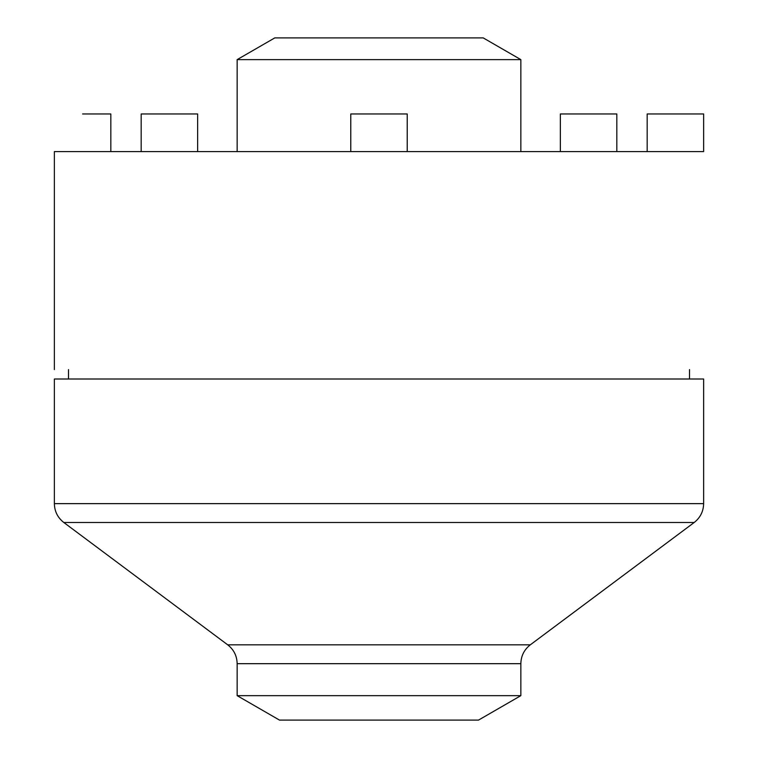 <?xml version="1.0" encoding="UTF-8"?>
<svg xmlns="http://www.w3.org/2000/svg" width="758" height="758" viewBox="0 0 758 758"><rect width="100%" height="100%" fill="white"/><g stroke="black" fill="none" stroke-linecap="round" stroke-linejoin="round"><path stroke-width="1.14" d="M520.85 695.655L237.15 695.655L279.494 720.1L478.506 720.1L520.85 695.655L520.85 663.676L237.15 663.676C236.97 655.907 233.815 649.625 227.694 644.821L63.824 522.499C57.703 517.695 54.548 511.413 54.368 503.644L54.368 379L703.632 379L703.632 503.644L54.368 503.644M54.368 369.591L54.368 151.6L703.632 151.6L703.632 113.965L647.171 113.965L647.171 151.6M68.485 379L68.485 369.591M237.15 695.655L237.15 663.676M237.15 59.626L274.784 37.9L483.216 37.9L520.85 59.626L237.15 59.626L237.15 151.6M82.594 113.965L110.829 113.965L110.829 151.6M141.178 151.6L141.178 113.965L197.639 113.965L197.639 151.6M350.774 151.6L350.774 113.965L407.226 113.965L407.226 151.6M560.361 151.6L560.361 113.965L616.822 113.965L616.822 151.6M63.824 522.499L694.176 522.499C700.297 517.695 703.452 511.413 703.632 503.644M227.694 644.821L530.306 644.821L694.176 522.499M689.515 379L689.515 369.591M530.306 644.821C524.185 649.625 521.03 655.907 520.85 663.676M520.85 59.626L520.85 151.6"/></g></svg>
